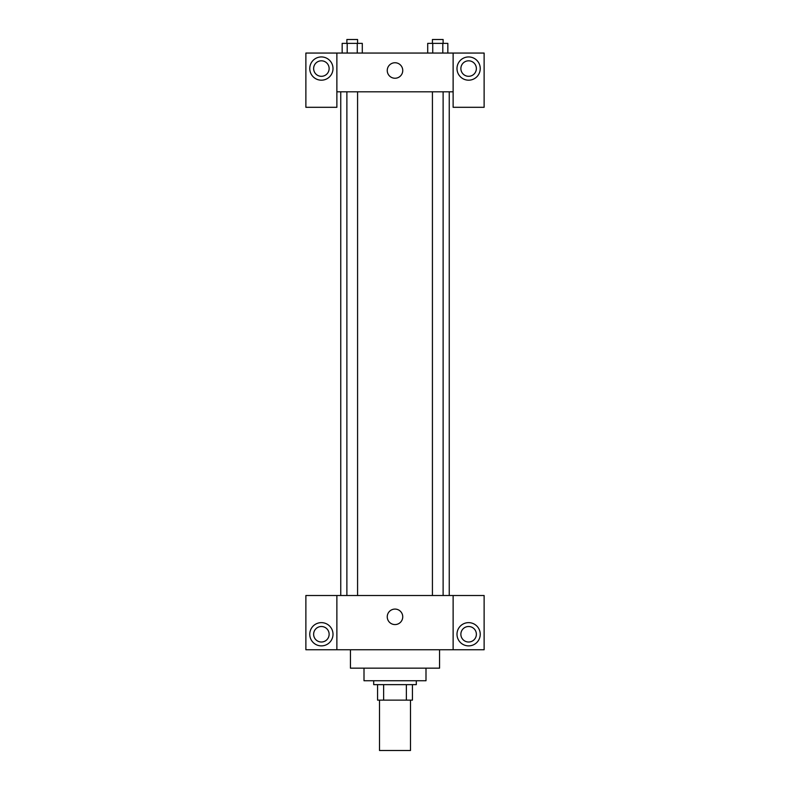 <?xml version="1.0" encoding="UTF-8"?>
<svg xmlns="http://www.w3.org/2000/svg" width="790" height="790" viewBox="0 0 790 790"><rect width="100%" height="100%" fill="white"/><g stroke="black" fill="none" stroke-linecap="round" stroke-linejoin="round"><path stroke-width="1.19" d="M379.506 700.128L379.506 750.5L410.494 750.5L410.494 700.128M406.366 684.634L406.366 700.128L377.561 700.128L377.561 684.634M406.366 700.128L412.439 700.128L412.439 684.634L412.439 700.128M416.31 680.753L416.31 684.634L373.69 684.634L373.69 680.753M383.634 684.634L383.634 700.128M425.998 668.162L425.998 680.753L364.002 680.753L364.002 668.162M439.556 649.755L439.556 668.162L350.444 668.162L350.444 649.755M453.124 595.512L453.124 649.755L484.122 649.755L484.122 595.512L336.876 595.512L336.876 649.755L305.878 649.755L305.878 595.512L336.876 595.512M453.124 649.755L336.876 649.755M387.248 616.822A7.752 7.752 0 0 1 398.871 610.117A7.752 7.752 0 0 1 398.871 623.537A7.752 7.752 0 0 1 387.248 616.822M468.618 645.884A11.623 11.623 0 0 1 458.556 628.445A11.623 11.623 0 0 1 478.681 628.445A11.623 11.623 0 0 1 468.618 645.884M321.382 645.884A11.623 11.623 0 0 1 311.319 628.445A11.623 11.623 0 0 1 331.445 628.445A11.623 11.623 0 0 1 321.382 645.884M460.866 634.261A7.752 7.752 0 0 1 468.618 626.51A7.752 7.752 0 0 1 476.37 634.261A7.752 7.752 0 0 1 468.618 642.013A7.752 7.752 0 0 1 460.866 634.261M313.63 634.261A7.752 7.752 0 0 1 321.382 626.51A7.752 7.752 0 0 1 329.134 634.261A7.752 7.752 0 0 1 321.382 642.013A7.752 7.752 0 0 1 313.63 634.261M449.243 91.808L449.243 595.512M432.426 595.512L432.426 91.808M357.574 91.808L357.574 595.512M453.124 91.808L453.124 107.302L484.122 107.302L484.122 53.058L453.124 53.058L453.124 91.808L336.876 91.808L336.876 107.302L305.878 107.302L305.878 53.058L336.876 53.058L336.876 91.808M329.134 68.562A7.752 7.752 0 0 1 321.382 76.314A7.752 7.752 0 0 1 313.63 68.562A7.752 7.752 0 0 1 321.382 60.81A7.752 7.752 0 0 1 329.134 68.562M321.382 80.185A11.623 11.623 0 0 1 311.319 62.746A11.623 11.623 0 0 1 331.445 62.746A11.623 11.623 0 0 1 321.382 80.185M476.37 68.562A7.752 7.752 0 0 1 464.747 75.267A7.752 7.752 0 0 1 464.747 61.847A7.752 7.752 0 0 1 476.37 68.562M468.618 80.185A11.623 11.623 0 0 1 458.556 62.746A11.623 11.623 0 0 1 478.681 62.746A11.623 11.623 0 0 1 468.618 80.185M453.124 53.058L336.876 53.058M387.248 70.498A7.752 7.752 0 0 1 398.871 63.783A7.752 7.752 0 0 1 398.871 77.213A7.752 7.752 0 0 1 387.248 70.498M447.841 53.058L447.841 43.371L427.706 43.371L427.706 53.058M442.805 43.371L442.805 53.058M432.742 43.371L432.742 53.058M432.426 43.371L432.426 39.5L443.121 39.5L443.121 43.371M362.294 53.058L362.294 43.371L342.159 43.371L342.159 53.058M357.258 43.371L357.258 53.058M347.195 43.371L347.195 53.058M346.879 43.371L346.879 39.5L357.574 39.5L357.574 43.371M340.757 91.808L340.757 595.512M443.121 595.512L443.121 91.808M346.879 91.808L346.879 595.512"/></g></svg>
